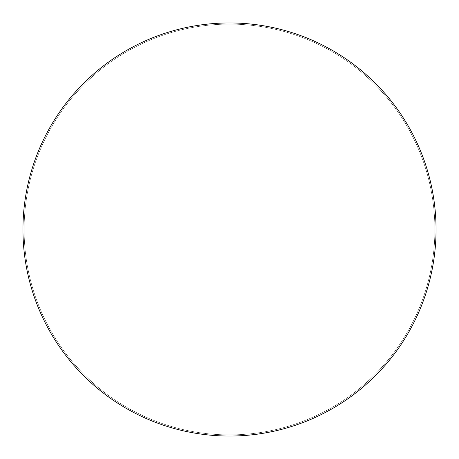 <?xml version="1.0" encoding="UTF-8"?>
<svg xmlns="http://www.w3.org/2000/svg" width="459" height="459" viewBox="0 0 459 459"><rect width="100%" height="100%" fill="white"/><g stroke="black" fill="none" stroke-linecap="round" stroke-linejoin="round"><path stroke-width="0.34" stroke-dasharray="2.29 1.72" d="M436.05 229.5A206.55 206.55 0 0 0 229.5 22.95A206.55 206.55 0 0 0 22.95 229.5A206.55 206.55 0 0 0 229.5 436.05A206.55 206.55 0 0 0 436.05 229.5A206.55 206.55 0 0 0 229.5 22.95A206.55 206.55 0 0 0 22.95 229.5A206.55 206.55 0 0 0 229.5 436.05A206.55 206.55 0 0 0 436.05 229.5A206.55 206.55 0 0 1 229.5 436.05A206.55 206.55 0 0 1 22.95 229.5A206.55 206.55 0 0 0 229.5 436.05A206.55 206.55 0 0 0 436.05 229.5A206.55 206.55 0 0 0 229.5 22.95A206.55 206.55 0 0 0 22.95 229.5A206.55 206.55 0 0 1 229.5 22.95A206.55 206.55 0 0 1 436.05 229.5A206.55 206.55 0 0 0 229.5 22.95A206.55 206.55 0 0 0 22.95 229.5A206.55 206.55 0 0 0 229.5 436.05A206.55 206.55 0 0 0 436.05 229.5A206.55 206.55 0 0 0 229.5 22.95A206.55 206.55 0 0 0 22.95 229.5A206.55 206.55 0 0 0 229.5 436.05A206.55 206.55 0 0 0 436.05 229.5A206.55 206.55 0 0 0 229.5 22.95A206.55 206.55 0 0 0 22.95 229.5A206.55 206.55 0 0 0 229.5 436.05A206.55 206.55 0 0 0 436.05 229.5A206.55 206.55 0 0 0 229.5 22.95A206.55 206.55 0 0 0 22.95 229.5A206.55 206.55 0 0 0 229.5 436.05A206.55 206.55 0 0 0 436.05 229.5M24.115 229.5A205.385 205.385 0 0 0 229.5 434.885A205.385 205.385 0 0 0 434.885 229.5A205.385 205.385 0 0 0 229.5 24.115A205.385 205.385 0 0 0 24.115 229.5A205.385 205.385 0 0 0 229.5 434.885A205.385 205.385 0 0 0 434.885 229.5A205.385 205.385 0 0 0 229.5 24.115A205.385 205.385 0 0 0 24.115 229.5A205.385 205.385 0 0 0 229.5 434.885A205.385 205.385 0 0 0 434.885 229.5A205.385 205.385 0 0 0 229.5 24.115A205.385 205.385 0 0 0 24.115 229.5"/><path stroke-width="0.69" d="M22.95 229.5A206.55 206.55 0 0 0 229.5 436.05A206.55 206.55 0 0 0 436.05 229.5A206.55 206.55 0 0 0 229.5 22.95A206.55 206.55 0 0 0 22.95 229.5A206.55 206.55 0 0 0 229.5 436.05A206.55 206.55 0 0 0 436.05 229.5A206.55 206.55 0 0 0 229.5 22.95A206.55 206.55 0 0 0 22.95 229.5"/></g></svg>
